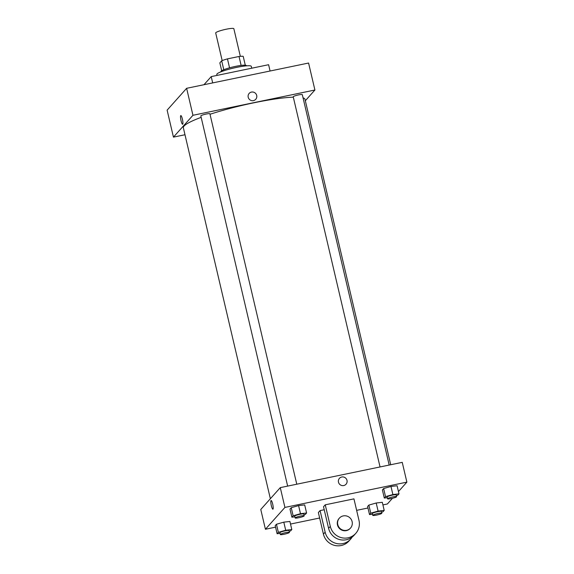 <?xml version="1.0" encoding="UTF-8"?>
<svg xmlns="http://www.w3.org/2000/svg" width="574" height="574" viewBox="0 0 574 574"><rect width="100%" height="100%" fill="white"/><g stroke="black" fill="none" stroke-linecap="round" stroke-linejoin="round"><path stroke-width="0.86" d="M240.334 56.345L233.848 28.7A9.32 1.256 166.8 0 0 226.206 29.224A9.32 1.256 166.8 0 0 215.695 32.955L222.181 60.607M221.679 70.738L219.835 62.875L221.686 60.801A12.7 1.715 166.8 0 1 227.455 58.878L239.028 56.482A12.7 1.715 166.8 0 1 243.211 56.345L245.285 65.199M223.781 69.727L221.686 60.801M241.123 65.414L239.028 56.482M229.557 67.825L227.455 58.878M220.976 71.807L220.925 71.585A13.051 1.765 -13.2 0 1 221.076 71.205A13.051 1.765 -13.2 0 1 234.436 66.613A13.051 1.765 -13.2 0 1 246.339 65.623L246.389 65.845M251.735 68.206L251.297 66.354A17.715 2.389 166.8 0 0 236.775 67.352A17.715 2.389 166.8 0 0 216.807 74.448L217.029 75.402M270.081 71.011L268.603 64.711L211.21 76.607L203.971 84.715M184.986 134.739L173.448 137.129L167.12 110.151L186.622 88.31L308.582 63.032L314.911 90.01L305.325 100.737M182.726 124.185A4.427 0.832 78.3 0 1 182.625 124.249A4.427 0.832 78.3 0 1 180.91 120.081A4.427 0.832 78.3 0 1 180.824 115.582A4.427 0.832 78.3 0 1 182.475 119.449A4.427 0.832 78.3 0 1 182.726 124.185M173.448 137.129L192.95 115.288L186.622 88.31M380.053 466.949L293.228 96.784A4.664 0.631 -13.2 0 1 293.285 96.647A4.664 0.631 -13.2 0 1 298.057 95.011A4.664 0.631 -13.2 0 1 302.304 94.66L389.179 465.055M287.653 486.106L200.828 115.941A4.664 0.631 -13.2 0 1 200.886 115.805A4.664 0.631 -13.2 0 1 205.657 114.161A4.664 0.631 -13.2 0 1 209.905 113.81L296.78 484.212M192.95 115.288L314.911 90.01M270.361 498.741L183.364 127.837A62.466 8.431 -13.2 0 1 184.096 126.022A62.466 8.431 -13.2 0 1 201.158 117.347M210.012 114.269A62.466 8.431 -13.2 0 1 293.314 97.164M303.05 97.845A62.466 8.431 -13.2 0 1 304.995 99.309L390.707 464.739M248.198 97.236A4.427 4.312 -138.2 0 1 255.322 93.139A4.427 4.312 -138.2 0 1 251.405 100.558A4.427 4.312 -138.2 0 1 248.198 97.236M212.689 82.907L211.21 76.607M180.824 115.582A4.427 0.832 -101.7 0 0 180.91 120.081A4.427 0.832 -101.7 0 0 182.625 124.249M255.76 99.302A4.427 4.312 41.8 0 0 255.322 93.139A4.427 4.312 41.8 0 0 249.152 93.404M275.57 527.154L265.418 529.257L260.775 509.468L280.284 487.627L402.238 462.35L406.88 482.138L398.449 491.574M387.263 497.694L384.293 498.031L385.534 496.639L392.881 494.551L398.987 493.848L397.746 495.24L396.354 495.635M396.598 496.675L396.175 494.874A4.664 0.631 166.8 0 0 392.358 495.14A4.664 0.631 166.8 0 0 387.098 497.005L387.522 498.806A4.664 0.631 166.8 0 0 392.207 498.354A4.664 0.631 166.8 0 0 396.598 496.675A4.664 0.631 166.8 0 0 392.774 496.933A4.664 0.631 166.8 0 0 387.522 498.806M384.293 498.031L382.392 489.938L383.633 488.546L390.98 486.458L397.086 485.755L398.987 493.848M385.534 496.639L383.633 488.546L390.98 486.458L397.086 485.755M392.881 494.551L390.98 486.458M372.483 514.239L369.512 514.577L370.754 513.185L378.101 511.097L384.207 510.401L382.966 511.793L381.574 512.187M381.818 513.221L381.394 511.427A4.664 0.631 166.8 0 0 377.577 511.685A4.664 0.631 166.8 0 0 372.318 513.551L372.741 515.352A4.664 0.631 166.8 0 0 377.427 514.9A4.664 0.631 166.8 0 0 381.818 513.221A4.664 0.631 166.8 0 0 378.001 513.486A4.664 0.631 166.8 0 0 372.741 515.352M369.512 514.577L367.611 506.483L368.86 505.091L376.2 503.003L382.306 502.307L384.207 510.401M370.754 513.185L368.86 505.091L376.2 503.003L382.306 502.307M378.101 511.097L376.2 503.003M294.864 516.844L291.893 517.181L293.135 515.789L300.482 513.701L306.588 513.005L305.339 514.397L303.955 514.792M304.198 515.825L303.775 514.031A4.664 0.631 166.8 0 0 299.958 514.29A4.664 0.631 166.8 0 0 294.699 516.155L295.122 517.956A4.664 0.631 166.8 0 0 299.807 517.504A4.664 0.631 166.8 0 0 304.198 515.825A4.664 0.631 166.8 0 0 300.374 516.091A4.664 0.631 166.8 0 0 295.122 517.956M291.893 517.181L289.992 509.088L291.233 507.696L298.58 505.608L304.686 504.912L306.588 513.005M293.135 515.789L291.233 507.696L298.58 505.608L304.686 504.912M300.482 513.701L298.58 505.608M280.083 533.389L277.113 533.734L278.354 532.342L285.701 530.254L291.807 529.551L290.566 530.943L289.174 531.337M289.418 532.378L288.995 530.577A4.664 0.631 166.8 0 0 285.178 530.835A4.664 0.631 166.8 0 0 279.918 532.708L280.342 534.502A4.664 0.631 166.8 0 0 285.027 534.05A4.664 0.631 166.8 0 0 289.418 532.378A4.664 0.631 166.8 0 0 285.601 532.636A4.664 0.631 166.8 0 0 280.342 534.502M277.113 533.734L275.211 525.633L276.46 524.249L283.8 522.153L289.906 521.457L291.807 529.551M278.354 532.342L276.46 524.249L283.8 522.153L289.906 521.457M285.701 530.254L283.8 522.153M346.043 484.234A4.427 4.312 41.8 0 0 345.613 478.07A4.427 4.312 41.8 0 0 339.435 478.336A4.427 4.312 -138.2 0 1 345.613 478.07A4.427 4.312 -138.2 0 1 341.688 485.489A4.427 4.312 -138.2 0 1 339.435 478.336M265.418 529.257L284.926 507.416L280.284 487.627L402.238 462.35M284.926 507.416L406.88 482.138M392.451 498.297L387.378 503.979L382.915 504.905M367.97 507.997L356.633 510.351M319.646 518.013L290.516 524.055M273.009 509.116A4.427 0.832 78.3 0 1 272.908 509.181A4.427 0.832 78.3 0 1 271.193 505.012A4.427 0.832 78.3 0 1 271.107 500.506A4.427 0.832 78.3 0 1 272.758 504.381A4.427 0.832 78.3 0 1 273.009 509.116M260.775 509.468L280.284 487.627M271.107 500.506A4.427 0.832 -101.7 0 0 271.193 505.012A4.427 0.832 -101.7 0 0 272.908 509.181M275.211 525.633L276.46 524.249M367.611 506.483L368.86 505.091M382.392 489.938L383.633 488.546M289.992 509.088L291.233 507.696M352.163 537.056A14.917 14.515 -138.2 0 1 350.621 539.144L348.899 541.074A14.917 14.515 -138.2 0 1 334.233 545.3A14.917 14.515 -138.2 0 1 323.42 534.107L318.362 512.525L320.084 510.595L324.224 509.741M355.78 533.361L354.058 535.291A14.917 14.515 41.8 0 1 339.399 539.517A14.917 14.515 41.8 0 1 328.586 528.331L323.521 506.742L325.243 504.819L353.943 498.871L359.001 520.453A14.917 14.515 -138.2 0 1 355.78 533.361A14.917 14.515 -138.2 0 1 341.121 537.594A14.917 14.515 -138.2 0 1 330.308 526.401L325.243 504.819M350.621 539.144A14.917 14.515 -138.2 0 1 335.955 543.37A14.917 14.515 -138.2 0 1 325.142 532.184L320.084 510.595M350.506 528.073L350.219 528.396A7.462 7.254 -138.2 0 1 338.344 527.054A7.462 7.254 -138.2 0 1 339.091 518.458L339.377 518.135A7.462 7.254 -138.2 0 1 349.774 517.691A7.462 7.254 -138.2 0 1 346.631 530.304A7.462 7.254 -138.2 0 1 339.377 518.135M328.586 528.331L330.308 526.401M323.42 534.107L325.142 532.184"/></g></svg>
